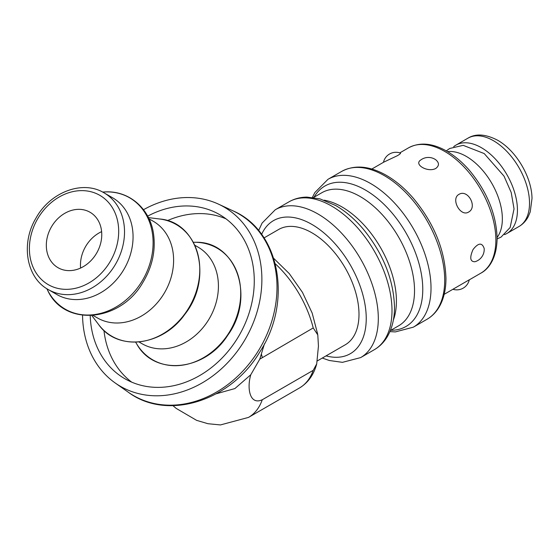 <?xml version="1.0" encoding="UTF-8"?>
<svg xmlns="http://www.w3.org/2000/svg" width="560" height="560" viewBox="0 0 560 560"><rect width="100%" height="100%" fill="white"/><g stroke="black" fill="none" stroke-linecap="round" stroke-linejoin="round"><path stroke-width="0.84" d="M101.626 231.637A32.011 26.138 -60 0 0 80.605 268.044M90.048 212.261L90.048 212.261A32.011 26.138 120 0 1 96.677 253.05A32.011 26.138 120 0 1 58.037 267.708A32.011 26.138 120 0 1 51.408 226.919A32.011 26.138 120 0 1 90.048 212.261M103.95 330.456A94.752 77.364 -60 0 0 110.236 354.515A94.752 77.364 -60 0 0 131.684 382.137M225.974 218.827A94.752 77.364 -60 0 0 167.349 220.647M82.551 315.28A103.544 84.539 -60 0 0 90.027 351.533A103.544 84.539 -60 0 0 115.157 382.956A103.544 84.539 -60 0 0 245.427 338.933A103.544 84.539 -60 0 0 218.414 204.106A103.544 84.539 -60 0 0 143.507 209.706M147.658 216.146A94.752 77.364 120 0 1 219.59 214.606A94.752 77.364 120 0 1 239.211 335.349A94.752 77.364 120 0 1 124.838 378.721A94.752 77.364 120 0 1 97.006 346.871A94.752 77.364 120 0 1 90.209 315.651M504.504 234.633A51.002 29.449 -120 0 0 506.877 233.492A51.002 29.449 -120 0 0 506.877 174.601A51.002 29.449 -120 0 0 455.875 145.152A51.002 29.449 -120 0 0 453.698 146.643M383.467 162.309A12.803 12.803 0 0 1 400.449 153.097C400.841 153.356 399.847 154.21 397.474 155.652L383.866 162.085M435.785 168.448C427.924 172.809 413.504 164.528 420.693 160.034A12.803 12.803 0 0 1 435.757 159.768C439.327 162.82 439.334 165.711 435.785 168.448M468.587 212.072C460.453 217.231 450.485 198.87 458.962 194.362C467.901 188.818 477.869 207.179 468.587 212.072M474.887 261.744C470.106 261.723 469.497 257.642 473.053 249.508C478.38 242.732 482.083 242.382 484.169 248.458M444.171 294.336L469.287 279.783A12.803 12.803 0 0 1 452.935 289.275M317.373 360.892L345.205 344.82A66.584 38.444 -120 0 0 345.205 267.939A66.584 38.444 -120 0 0 278.621 229.495L264.047 237.909M497.112 237.454A51.002 29.449 -120 0 0 491.785 183.309A51.002 29.449 -120 0 0 447.559 151.634M197.995 247.086L194.859 245.273L197.995 247.079A55.825 45.584 120 0 1 197.995 247.086A55.825 45.584 120 0 1 209.552 318.22A55.825 45.584 120 0 1 142.163 343.777L139.034 341.971M153.174 221.207L148.981 218.785L153.174 221.207A55.825 45.584 120 0 1 164.738 292.348A55.825 45.584 120 0 1 97.349 317.905L93.156 315.483M112.63 197.799L104.09 192.871L112.63 197.799A55.825 45.584 120 0 1 124.187 268.94A55.825 45.584 120 0 1 56.798 294.49L48.265 289.562C26.194 277.634 20.657 243.369 36.022 218.036C50.281 192.059 82.726 179.718 104.09 192.871L104.09 192.871A55.825 45.584 120 0 1 115.654 264.005A55.825 45.584 120 0 1 48.265 289.562M264.453 343.805L259.777 359.163L313.215 327.936L317.8 334.922L318.444 346.115L316.701 363.895L313.215 370.335L262.269 399.749C249.83 405.482 246.715 388.465 250.775 374.752L234.899 388.563L216.293 393.771M259.777 359.163L250.775 374.752M232.925 210.812A104.993 85.729 120 0 1 260.316 347.529A104.993 85.729 120 0 1 128.219 392.168C167.188 421.351 230.797 401.051 259.721 352.086C292.747 302.036 280.238 230.888 232.925 210.812L218.414 204.106M261.618 234.409A76.825 44.359 60 0 1 322.378 231.644A76.825 44.359 60 0 1 366.24 318.521A76.825 44.359 60 0 1 326.039 355.887M399.812 152.88L408.534 147.84A72.345 41.769 60 0 1 464.282 167.223A72.345 41.769 60 0 1 495.866 240.03A72.345 41.769 60 0 1 480.879 273.147L469.28 279.846M444.71 280.189A85.365 49.287 60 0 1 427.028 319.27C432.005 316.365 436.051 312.27 439.173 306.978C443.695 299.145 445.956 289.639 445.956 278.446C445.039 250.208 434.161 223.475 413.315 198.247C404.558 188.139 395.213 180.306 385.287 174.755C368.879 165.788 354.34 164.675 341.663 171.416A85.365 49.287 60 0 1 407.449 194.285A85.365 49.287 60 0 1 444.71 280.189M341.663 171.416L327.978 179.319A85.365 49.287 60 0 1 393.757 202.188A85.365 49.287 60 0 1 431.018 288.092A85.365 49.287 60 0 1 413.336 327.173L427.028 319.27M258.608 230.559L262.094 223.083L275.268 209.748A85.365 49.287 60 0 1 341.047 232.617A85.365 49.287 60 0 1 378.308 318.521A85.365 49.287 60 0 1 360.633 357.602L374.318 349.699A85.365 49.287 60 0 0 392 310.618A85.365 49.287 60 0 0 354.739 224.714A85.365 49.287 60 0 0 288.96 201.845C294.413 198.737 300.412 197.155 306.957 197.106L319.921 198.849L335.72 205.541C345.569 211.246 354.746 219.107 363.251 229.11C383.215 253.61 393.631 279.622 394.499 307.132C394.527 318.472 392.161 328.272 387.394 336.532C384.076 342.153 379.722 346.542 374.318 349.699M324.121 200.165A76.825 44.359 60 0 1 396.417 301.098A76.825 44.359 60 0 1 393.358 320.089M313.495 197.533L321.79 192.745A76.825 44.359 60 0 1 380.989 213.332A76.825 44.359 60 0 1 414.526 290.647A76.825 44.359 60 0 1 398.615 325.815L390.32 330.603M314.034 197.225A81.095 46.823 60 0 1 378.49 199.325A81.095 46.823 60 0 1 422.772 289.366A81.095 46.823 60 0 1 390.859 330.288M518.952 226.527A51.002 29.449 -120 0 0 526.771 185.654A51.002 29.449 -120 0 0 493.444 140.707A51.002 29.449 -120 0 0 467.943 138.18C475.797 133.357 485.716 134.057 497.714 140.287C516.999 151.277 531.937 178.115 532 198.548L530.236 211.869L528.297 216.552C526.078 220.836 522.963 224.161 518.952 226.527L506.877 233.492M195.496 242.284A64.456 52.626 120 0 1 217.126 248.164A64.456 52.626 120 0 1 222.663 341.467A64.456 52.626 120 0 1 136.759 344.022C154.287 376.257 204.806 371.476 227.703 335.328C255.787 297.129 236.278 240.933 195.496 242.284L193.333 242.242M149.499 219.926A63.637 51.961 120 0 1 150.577 219.842M159.495 218.974A64.47 52.64 120 0 1 176.183 224.511A64.47 52.64 120 0 1 183.554 315.56A64.47 52.64 120 0 1 98.574 324.492C117.474 351.673 162.463 346.374 184.891 314.265C213.682 278.194 198.604 221.774 159.495 218.974L148.414 217.609M109.053 196.294A61.075 49.868 120 0 1 109.76 196.301M104.23 191.975A64.316 52.514 120 0 1 129.563 197.771A64.316 52.514 120 0 1 133.665 292.516A64.316 52.514 120 0 1 47.558 290.129C64.05 327.068 120.134 322.343 142.744 282.674C152.11 267.211 155.736 251.181 153.622 234.577C150.374 208.656 128.912 190.071 104.23 191.975L102.641 192.073M37.583 218.939A51.562 42.098 120 0 1 114.597 211.841A51.562 42.098 120 0 1 69.944 289.177A51.562 42.098 120 0 1 37.583 218.939M262.269 357.357A81.095 46.823 -120 0 0 261.485 354.403M275.317 263.816A81.095 46.823 60 0 1 313.215 327.936M313.215 370.335A81.095 46.823 60 0 1 299.439 388.003L248.486 417.417A81.095 46.823 -120 0 0 262.269 399.749M115.157 382.956L128.219 392.168M497.112 238.931L501.074 237.09L510.139 227.507L514.038 208.859L511.203 192.479L504.014 176.12L484.218 153.566L463.183 145.341L449.694 148.47L446.285 150.892M474.887 261.751A12.803 12.803 0 0 0 484.176 248.458M371.826 169.036L383.859 162.085M408.534 147.84C419.671 141.96 432.362 143.038 446.607 151.074C454.741 155.764 462.385 162.239 469.546 170.506C487.144 191.807 496.335 214.396 497.112 238.287C496.853 258.181 488.733 269.059 480.879 273.147M322.28 358.057L329.336 360.5L342.454 362.341L360.633 357.602M275.268 209.748L288.96 201.845M327.978 179.319L314.867 192.535L312.403 197.393M389.893 331.618L395.339 331.912L413.336 327.173M467.943 138.18L455.875 145.152M135.646 342.167L136.759 344.022M91.847 315.581L98.574 324.492M46.844 288.701L47.558 290.129M273.756 258.398L289.289 273.609L302.442 292.341L312.172 313.068L317.674 334.138M316.701 363.895C313.824 374.745 308.07 382.781 299.439 388.003M248.486 417.417L220.416 424.935L207.963 423.717L196.623 420.357L176.239 408.429L172.963 405.685"/></g></svg>
